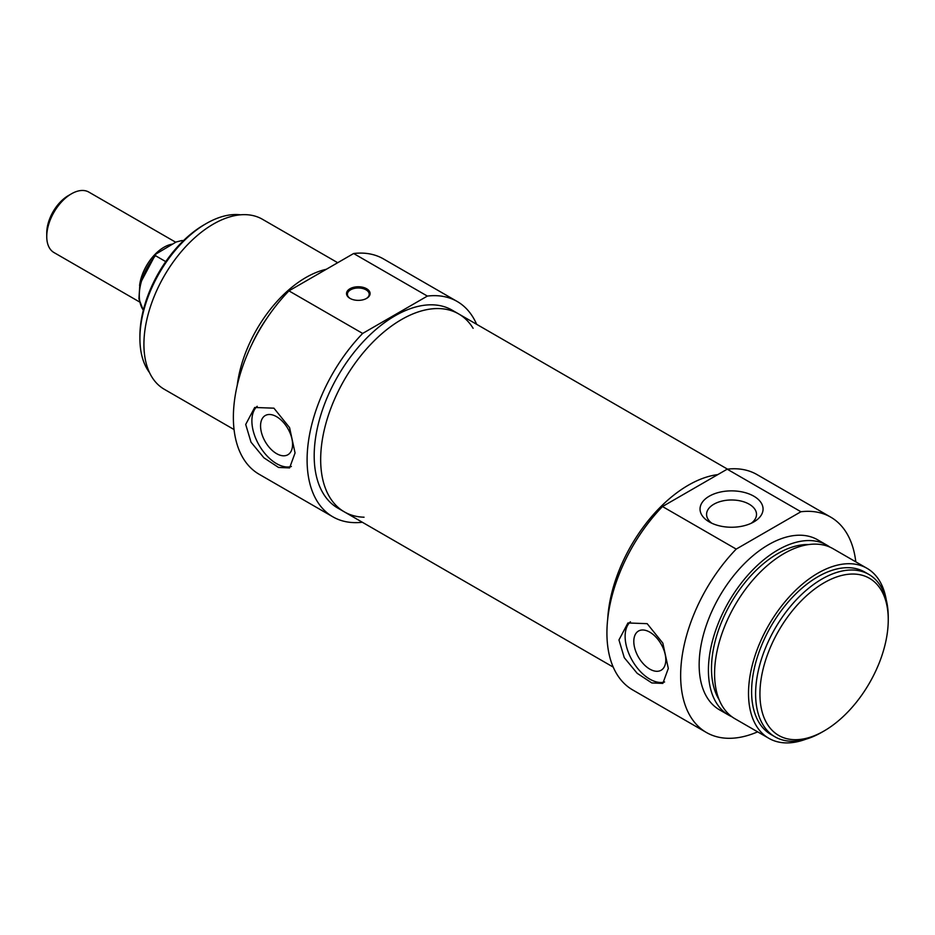 <?xml version="1.0" encoding="UTF-8"?>
<svg xmlns="http://www.w3.org/2000/svg" width="935" height="935" viewBox="0 0 935 935"><rect width="100%" height="100%" fill="white"/><g stroke="black" fill="none" stroke-linecap="round" stroke-linejoin="round"><path stroke-width="1.4" d="M473.11 328.302A114.292 65.988 120 0 0 458.629 313.903A114.292 65.988 120 0 0 370.564 344.524A114.292 65.988 120 0 0 320.67 459.541A114.292 65.988 120 0 0 344.337 511.866A114.292 65.988 120 0 0 364.054 517.207M607.715 618.982A114.292 65.988 -60 0 1 717.799 474.606A114.292 65.988 -60 0 0 688.359 485.183A114.292 65.988 -60 0 0 607.715 618.982M139.455 301.9L53.973 252.543A34.899 20.149 -60 0 1 46.75 236.578A34.899 20.149 -60 0 1 71.422 193.826A34.899 20.149 -60 0 1 88.872 192.107L175.733 242.247M68.337 195.614L71.422 193.826L68.348 195.614A30.539 17.625 120 0 0 68.337 195.614A30.539 17.625 120 0 0 46.75 233.014L46.75 236.578M165.74 261.613L155.502 255.699L155.713 254.168L176.177 241.99L181.682 240.587L182.828 241.253M183.529 240.576L181.682 240.587A41.444 23.924 -60 0 1 183.424 240.681M457.168 301.467L383.455 258.913A124.332 71.785 120 0 0 353.64 253.514L288.938 290.867A124.332 71.785 120 0 0 259.124 474.255L332.848 516.821A124.332 71.785 -60 0 1 362.663 333.433L427.365 296.079A124.332 71.785 -60 0 1 457.168 301.467A124.332 71.785 -60 0 1 476.628 324.281M362.324 522.256A124.332 71.785 -60 0 1 332.848 516.821M344.337 511.866L337.862 508.126A114.292 65.988 -60 0 1 320.343 416.542A114.292 65.988 -60 0 1 395.014 315.82A114.292 65.988 -60 0 1 452.154 310.163L458.629 313.903A114.292 65.988 120 0 0 401.489 319.56A114.292 65.988 120 0 0 326.818 420.283A114.292 65.988 120 0 0 344.337 511.866L613.231 667.111M267.223 317.748A93.792 54.148 120 0 0 251.959 344.185M326.327 269.28A98.152 56.673 120 0 0 305.862 277.531A98.152 56.673 120 0 0 237.233 385.36M337.699 262.712L262.396 219.246A98.152 56.673 120 0 0 213.32 224.108A98.152 56.673 120 0 0 149.203 310.595A98.152 56.673 120 0 0 164.244 389.252L234.054 429.551M353.64 253.514L427.365 296.079M362.663 333.433L288.938 290.867M295.063 452.961L289.593 467.921L278.548 467.453L263.927 457.823L251.012 442.173L245.706 424.455L254.694 407.473L273.92 408.174L289.581 427.622L295.063 452.961M366.637 288.751A11.781 6.802 0 0 0 349.97 288.751A11.781 6.802 0 0 0 349.97 298.37A11.781 6.802 0 0 0 366.637 298.37A11.781 6.802 0 0 0 366.637 288.751M350.298 298.546A10.904 6.3 180 0 1 347.399 294.268A10.904 6.3 180 0 1 354.131 288.459A10.904 6.3 180 0 1 366.017 289.827A10.904 6.3 180 0 1 369.208 294.268A10.904 6.3 180 0 1 366.31 298.546M149.483 372.551A93.792 54.148 -60 0 1 139.911 338.447A93.792 54.148 -60 0 1 206.226 223.57A93.792 54.148 -60 0 1 240.564 214.805M204.064 224.821L206.226 223.57L204.064 224.821A90.742 52.383 120 0 0 139.911 335.945L139.911 338.447M276.561 416.671A22.627 13.067 -120 0 0 265.248 415.549A22.627 13.067 -120 0 0 261.777 433.676A22.627 13.067 -120 0 0 276.561 453.627A22.627 13.067 -120 0 0 287.875 454.749A22.627 13.067 -120 0 0 291.346 436.61A22.627 13.067 -120 0 0 276.561 416.671M257.207 406.293A34.899 20.149 -120 0 0 258.89 444.826A34.899 20.149 -120 0 0 291.369 466.495M824.086 582.785A90.742 52.383 -60 0 1 888.25 619.823A90.742 52.383 -60 0 1 824.086 730.96A90.742 52.383 -60 0 1 759.933 693.91A90.742 52.383 -60 0 1 824.086 582.785M711.851 523.249A24.964 14.411 180 0 1 706.579 514.39A24.964 14.411 180 0 1 721.995 501.078A24.964 14.411 180 0 1 749.204 504.199A24.964 14.411 180 0 1 756.508 514.39A24.964 14.411 180 0 1 751.249 523.249M664.61 681.977A34.899 20.149 60 0 1 632.13 660.32A34.899 20.149 60 0 1 630.447 621.787M649.802 669.121A22.627 13.067 60 0 1 635.017 649.171A22.627 13.067 60 0 1 638.488 631.043A22.627 13.067 60 0 1 649.802 632.154A22.627 13.067 60 0 1 664.586 652.104A22.627 13.067 60 0 1 661.115 670.243A22.627 13.067 60 0 1 649.802 669.121M618.958 639.949L627.934 622.967L647.172 623.668L662.833 643.116L668.315 668.443L662.833 683.415L651.8 682.936L637.179 673.317L624.264 657.667L618.958 639.949M888.25 619.823L888.25 617.334A93.792 54.148 120 0 0 868.825 574.394A93.792 54.148 120 0 0 821.935 579.045A93.792 54.148 120 0 0 760.658 661.688A93.792 54.148 120 0 0 775.033 736.85A93.792 54.148 120 0 0 821.935 732.198L824.086 730.96M775.033 736.85L771.024 734.536A93.792 54.148 -60 0 1 756.649 659.374A93.792 54.148 -60 0 1 817.915 576.731A93.792 54.148 -60 0 1 864.817 572.08L868.825 574.394M753.832 496.193A31.509 18.186 0 0 0 709.268 496.193A31.509 18.186 0 0 0 709.268 521.917A31.509 18.186 0 0 0 753.832 521.917A31.509 18.186 0 0 0 753.832 496.193M757.642 731.848A124.332 71.785 -60 0 1 706.404 732.491A124.332 71.785 -60 0 1 736.207 549.102L800.921 511.749A124.332 71.785 -60 0 1 830.724 517.137A124.332 71.785 -60 0 1 855.794 561.841M830.724 517.137L756.999 474.583A124.332 71.785 120 0 0 727.196 469.183L800.921 511.749M727.196 469.183L662.483 506.536A124.332 71.785 120 0 0 632.679 689.925L706.404 732.491M736.207 549.102L662.483 506.536M805.795 739.223A98.152 56.673 -60 0 1 768.839 738.311A98.152 56.673 -60 0 1 753.797 659.666A98.152 56.673 -60 0 1 817.915 573.167A98.152 56.673 -60 0 1 866.99 568.305A98.152 56.673 -60 0 1 886.251 599.849M768.839 738.311L734.91 718.723A98.152 56.673 -60 0 1 719.868 640.066A98.152 56.673 -60 0 1 783.986 553.578A98.152 56.673 -60 0 1 833.062 548.716L866.99 568.305M719.144 699.731A93.792 54.148 -60 0 1 777.815 553.578A93.792 54.148 -60 0 1 808.728 544.556M731.918 716.771A98.152 56.673 -60 0 1 728.739 715.158A98.152 56.673 -60 0 1 713.697 636.513A98.152 56.673 -60 0 1 777.815 550.014A98.152 56.673 -60 0 1 826.891 545.152A98.152 56.673 -60 0 1 829.883 547.104M728.739 715.158L719.482 709.817A98.152 56.673 -60 0 1 704.441 631.16A98.152 56.673 -60 0 1 768.57 544.673A98.152 56.673 -60 0 1 817.646 539.811L826.891 545.152M172.063 244.164A34.899 20.149 120 0 0 163.964 247.261A34.899 20.149 120 0 0 139.584 285.479M143.324 310.139A41.444 23.924 -60 0 1 155.502 255.699M458.629 313.903L727.524 469.148M155.713 254.168L139.888 284.03L138.918 298.861L143.289 310.28"/></g></svg>
